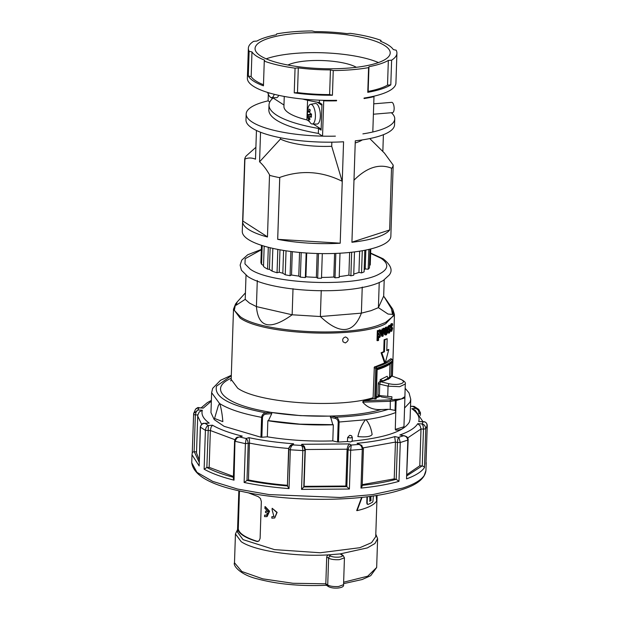 <?xml version="1.0" encoding="UTF-8"?>
<svg xmlns="http://www.w3.org/2000/svg" width="619" height="619" viewBox="0 0 619 619"><rect width="100%" height="100%" fill="white"/><g stroke="black" fill="none" stroke-linecap="round" stroke-linejoin="round"><path stroke-width="0.93" d="M380.971 41.465L381.01 40.382A74.326 19.661 1.9 0 0 350.215 33.333L346.973 33.612A71.224 18.841 -178.1 0 0 314.847 31.608L312.03 30.95A74.326 19.661 1.9 0 0 293.36 31.762A74.326 19.661 1.9 0 0 276.693 33.875L276.306 34.796A71.224 18.841 -178.1 0 0 256.931 41.055L253.658 41.318A74.326 19.661 1.9 0 0 248.358 48.282A74.326 19.661 1.9 0 0 249.117 51.292L248.296 75.99A74.326 19.661 1.9 0 0 263.446 85.817L264.267 61.119A74.326 19.661 1.9 0 0 295.062 68.167L294.242 92.865A74.326 19.661 1.9 0 0 332.426 95.249L333.246 70.551A74.326 19.661 1.9 0 0 351.917 69.73A74.326 19.661 1.9 0 0 368.591 67.626L367.771 92.324A74.326 19.661 1.9 0 0 390.798 84.88L391.618 60.182A74.326 19.661 1.9 0 0 396.918 53.211L395.928 83.062A74.326 19.661 -178.1 0 1 364.073 98.057L364.057 98.553A74.326 19.661 1.9 0 0 373.984 96.665L373.419 96.301M391.363 112.735A74.326 19.661 1.9 0 1 394.744 118.879A74.326 19.661 1.9 0 1 362.889 133.874A74.326 19.661 1.9 0 0 372.808 131.986L373.984 96.665M373.814 103.83L391.688 102.352A5.161 2.004 85.3 0 1 394.148 108.812A5.161 2.004 85.3 0 1 392.539 112.635L373.466 114.213M308.479 106.716A9.873 3.83 85.3 0 1 310.56 104.34A9.873 3.83 85.3 0 1 315.404 116.682A9.873 3.83 85.3 0 1 312.185 124.001A9.873 3.83 85.3 0 1 309.748 121.997A17.773 17.773 0 0 1 308.479 106.716M310.56 104.34L315.257 103.497A10.322 4 85.3 0 1 320.325 116.403A10.322 4 85.3 0 1 316.959 124.063L312.185 124.001M307.581 111.466A17.286 16.566 -155.6 0 0 307.45 113.045A17.286 16.566 -155.6 0 0 307.473 114.623A17.696 4.681 1.9 0 0 307.891 115.242A17.494 14.198 31 0 0 308.301 116.612A17.696 15.622 123 0 0 308.695 118.74A17.286 7.312 -28.4 0 0 309.987 119.575A17.696 15.622 -57 0 1 309.593 117.448A17.494 7.652 -16.5 0 1 310.073 116.651A17.696 4.681 1.9 0 0 311.419 117.184A17.286 9.865 -77.1 0 1 311.427 115.621A17.286 9.865 -77.1 0 1 311.527 114.028A17.696 4.681 -178.1 0 1 310.181 113.494A17.494 14.198 -149 0 1 309.771 112.116A17.696 15.622 -57 0 1 310.305 109.919A17.286 0.611 -150.9 0 1 309.013 109.083A17.696 15.622 123 0 0 308.479 111.281A17.494 7.652 163.5 0 0 307.999 112.078A17.696 4.681 -178.1 0 1 307.581 111.466M308.479 111.281L309.972 111.157M307.999 112.078L309.802 111.931M307.473 114.623L311.504 114.291M307.891 115.242L311.458 114.941M308.301 116.612L311.411 116.357M308.695 118.74L309.779 118.647M310.073 116.651L311.411 116.542M274.202 94.274A9.873 3.83 85.3 0 1 271.524 97.64A9.873 3.83 85.3 0 1 269.079 95.636A17.773 17.773 0 0 1 267.617 92.432M268.375 92.664A17.286 7.312 -28.4 0 0 269.327 93.206A17.696 15.622 -57 0 1 269.257 92.927M278.712 95.326A10.322 4 85.3 0 1 276.298 97.694L271.524 97.64M321.153 128.953L321.942 105.075M320.905 128.976L313.253 124.017M309.515 121.595L306.916 119.908L307.566 100.239M317.207 102.189L321.694 105.098M306.916 119.908A61.42 16.249 -178.1 0 1 283.928 106.367L284.253 96.44M283.974 105.029L272.592 97.647M335.815 100.348L336.558 100.827A74.326 19.661 -178.1 0 1 323.722 100.827L322.925 100.309M248.358 48.282L247.368 78.133A74.326 19.661 1.9 0 0 336.574 100.332L336.558 100.827M269.822 101.957L268.112 100.843A74.326 19.661 -178.1 0 0 246.176 113.95A74.326 19.661 -178.1 0 0 335.39 136.149A74.326 19.661 -178.1 0 1 322.553 136.141L318.336 133.41L318.499 128.435A92.904 24.582 -178.1 0 1 269.017 104.951A92.904 24.582 -178.1 0 1 272.492 98.607L270.031 96.897M322.553 136.141L323.722 100.827M318.499 128.435L321.114 130.129L321.973 104.263L319.358 102.568L319.435 100.193M318.336 133.41A92.904 24.582 -178.1 0 1 268.855 109.927L269.017 104.951M268.112 100.843L268.329 94.196M319.358 102.568A92.904 24.582 -178.1 0 1 302.482 99.009M373.76 103.45L373.226 119.374M356.335 67.301A38.192 10.105 1.9 0 0 306.931 60.894A38.192 10.105 1.9 0 0 287.92 65.034M349.271 68.02A67.61 17.889 1.9 0 0 390.218 52.994A67.61 17.889 1.9 0 0 296.006 33.48A67.61 17.889 1.9 0 0 255.067 48.506A67.61 17.889 1.9 0 0 349.271 68.02M378.449 62.558A67.61 17.889 1.9 0 0 295.348 53.381A67.61 17.889 1.9 0 0 266.162 58.836M246.176 113.95L245.983 119.924A74.326 19.661 1.9 0 0 343.568 141.782L340.202 243.236A74.326 19.661 -178.1 0 1 277.683 239.336L279.726 177.684A74.326 19.661 -178.1 0 1 269.513 175.339L267.462 237A74.326 19.661 -178.1 0 1 242.617 221.37A74.326 19.661 -178.1 0 1 242.648 220.906L244.698 159.253A74.326 19.661 -178.1 0 1 246.207 155.942L255.895 147.307M391.177 225.834A74.326 19.661 -178.1 0 1 391.177 226.299L390.852 236.28A74.326 19.661 -178.1 0 1 345.843 252.8A74.326 19.661 -178.1 0 1 242.284 231.351L242.617 221.37M279.974 249.813L279.231 272.244L277.049 272.755A54.712 14.477 -178.1 0 1 272.089 271.107L269.42 269.373L267.578 269.126A54.712 14.477 -178.1 0 1 265.319 267.826A54.712 14.477 -178.1 0 1 263.508 266.487L264.181 246.153M370.781 248.939L370.247 265.048L369.535 265.033M370.069 249.117L369.442 267.818A54.712 14.477 -178.1 0 1 368.197 269.234L365.218 268.917L365.844 250.061M364.173 269.752A51.617 13.657 1.9 0 0 365.218 268.917M364.815 250.262L364.104 271.842A54.712 14.477 -178.1 0 1 361.542 272.925L358.943 272.406L359.647 251.175M353.751 274.031A51.617 13.657 1.9 0 0 358.943 272.406M354.486 251.91L353.712 275.223A54.712 14.477 -178.1 0 1 350.88 275.819L348.884 275.13L349.634 252.459M339.227 276.538A51.617 13.657 1.9 0 0 348.884 275.13M340.001 253.21L339.197 277.459A54.712 14.477 -178.1 0 1 335.018 277.799L333.803 277.01L334.585 253.457M321.516 277.42A51.617 13.657 1.9 0 0 333.803 277.01M322.306 253.612L321.493 278.248A54.712 14.477 -178.1 0 1 317.679 278.202L316.363 277.351L317.152 253.511M306.707 253.016L305.918 276.794A51.617 13.657 1.9 0 0 316.363 277.351M305.918 276.794L305.337 277.575A54.712 14.477 -178.1 0 1 300.377 277.111L298.768 276.066L299.557 252.444M292.3 251.662L291.526 275.014A51.617 13.657 1.9 0 0 298.768 276.066M291.526 275.014L290.079 275.695A54.712 14.477 -178.1 0 1 285.243 274.782L282.821 273.211L283.579 250.432M279.231 272.244A51.617 13.657 1.9 0 0 282.821 273.211M263.539 265.559L261.582 264.29A54.712 14.477 -178.1 0 1 260.909 262.286L261.466 245.317M317.679 278.202L318.499 253.542M368.197 269.234L368.854 249.403M361.542 272.925L362.285 250.734M335.018 277.799L335.831 253.411M350.88 275.819L351.662 252.243M305.337 277.575L306.157 252.978M261.582 264.29L262.201 245.55M267.578 269.126L268.298 247.283M270.139 247.747L269.42 269.373M272.089 271.107L272.847 248.374M277.049 272.755L277.823 249.411M285.243 274.782L286.04 250.811M290.079 275.695L290.884 251.484M300.377 277.111L301.198 252.591M391.177 226.299A74.326 19.661 -178.1 0 1 391.146 226.771L393.189 165.111L384.407 153.071L369.783 138.579M362.308 139.902A45.419 12.016 -178.1 0 1 355.221 142.958M353.882 180.299C366.719 167.409 379.261 163.37 391.51 168.19L389.637 230.075A74.326 19.661 -178.1 0 1 351.925 242.269L355.291 140.815A74.326 19.661 1.9 0 0 394.543 124.852L394.744 118.879M393.189 165.111A74.326 19.661 -178.1 0 1 391.68 168.422M244.698 159.253L244.907 159.044C248.351 157.613 251.887 157.659 255.5 159.191L256.452 130.485M269.513 175.339L269.722 175.131C266.51 169.389 263.129 164.956 259.562 161.822L280.446 139.074A45.419 12.016 -178.1 0 0 331.714 146.293L342.245 181.584M279.726 177.684L279.757 177.429C300.834 169.854 321.632 171.138 342.152 181.266M280.492 137.774L280.446 139.074M331.714 146.293L331.854 142.177M396.918 53.211A74.326 19.661 1.9 0 0 396.16 50.209L393.305 49.566A71.224 18.841 -178.1 0 0 380.553 41.295L381.01 40.382M264.267 61.119L264.731 60.198A71.224 18.841 -178.1 0 1 251.979 51.934L249.117 51.292M332.426 95.249L329.618 94.591L330.43 69.893A71.224 18.841 -178.1 0 1 298.304 67.889L295.062 68.167M330.43 69.893L333.246 70.551M390.798 84.88L387.525 85.143L388.345 60.438A71.224 18.841 -178.1 0 1 368.97 66.705L368.591 67.626M388.345 60.438L391.618 60.182M263.485 84.733A71.224 18.841 -178.1 0 1 251.159 76.632L248.296 75.99M251.159 76.632L251.979 51.934M329.618 94.591A71.224 18.841 -178.1 0 1 297.484 92.587L294.242 92.865M297.484 92.587L298.304 67.889M387.525 85.143A71.224 18.841 -178.1 0 1 368.15 91.403L367.771 92.324M368.15 91.403L368.97 66.705M242.648 220.906L267.47 236.853M244.907 159.044L242.857 220.89M259.562 161.822L260.545 132.242M277.683 239.336L340.202 243.174M279.757 177.429L277.707 239.282M389.637 230.075L391.51 168.19M351.932 242.168L389.459 230.036M382.836 151.516L383.401 134.702M370.634 253.411L381.002 258.255C389.243 263.895 388.624 269.18 379.13 274.124C355.623 287.495 270.286 284.152 250.146 269.079L244.969 263.895L245.178 258.688L261.319 249.79M384.213 279.881L383.672 296.083L391.37 308.633L392.539 314.382L388.028 314.05L378.402 307.651L383.672 296.083M379.23 282.55L378.402 307.651L371.044 310.668L361.38 313.152C353.495 333.773 339.831 334.902 320.371 316.541L292.145 314.785C270.163 330.554 258.255 327.83 256.421 306.606L249.488 303.086L245.217 299.341L236.164 305.213L237.216 301.91L245.434 292.864M246.014 275.293L245.217 299.341M385.451 334.74C384.639 335.196 384.182 334.198 384.089 331.753L384.345 329.703M384.755 328.48L385.699 327.234L386.589 327.273C387.339 326.561 387.788 327.552 387.92 330.26L385.444 331.838L386.225 333.842L387.85 331.714L386.364 334.786L385.072 334.778M386.403 333.788L385.66 333.664L386.573 331.738L387.85 331.714M386.79 350.106L388.802 349.449L385.258 362.935L381.83 352.892L384.445 351.793L384.84 339.854L387.169 338.709L386.774 350.648L388.802 349.449M385.258 362.935L384.523 362.819L381.087 352.768L383.71 351.669L384.105 339.73L387.169 338.709M343.127 341.897C342.137 339.444 342.949 337.796 345.541 336.968C349.062 338.632 349 340.628 345.348 342.934L343.127 341.897M378.495 330.469L380.105 329.927C381.451 330.159 382.016 331.18 381.776 332.999L379.803 337.479L378.611 337.401M379.803 337.479L378.65 336.96L378.534 340.473L377.002 340.597L377.335 330.623L378.797 330.523L378.766 331.459L380.105 329.927L379.362 329.811M382.48 336.349L381.737 336.225L381.977 329.014L383.316 328.898L383.285 329.989L384.151 328.395L384.786 328.503L384.531 329.734L383.424 330.832L383.146 336.078L382.48 336.349L382.712 329.138L383.316 328.898M382.913 328.828L384.043 328.38M391.556 330.391L392.284 328.704L391.038 326.577L391.935 323.814C392.338 323.226 392.578 323.652 392.663 325.091L392.338 325.571L391.928 324.797L391.425 326.136L392.624 328.248L391.75 331.289L390.868 329.772L391.262 329.269L391.781 330.291L391.03 330.167L391.456 328.024L392.206 328.147L390.821 327.923M391.115 327.938C390.806 328.488 390.527 327.993 390.295 326.453L391.038 326.577M390.372 325.664L391.185 323.691L392.299 323.66L391.185 323.691M392.338 325.571L391.177 324.673M391.75 331.289L390.403 331.196M390.868 329.772L390.125 329.648L391.262 329.269M389.428 333.045L388.283 331.482L388.778 331.003L389.459 332.047L390.102 330.484L388.477 328.294L389.591 325.571C390.125 325.006 390.45 325.439 390.558 326.886L390.132 327.343L389.591 326.553L388.956 327.869L390.55 330.051L389.428 333.045L388.183 333.076L387.711 332.504M387.564 331.668L388.043 330.879L388.778 331.003M389.173 332.132L388.717 331.923L389.25 329.803L389.993 329.919L387.92 329.347M388.477 328.294L387.734 328.171L388.121 326.399L389.351 325.315M390.132 327.343L388.856 326.43M230.771 380.94L231.173 379.393L237.688 388.183C258.03 403.07 337.92 408.695 373.11 397.723L374.317 367.113L384.856 362.873M385.351 362.618L390.837 358.711L392.508 359.608L392.81 360.436L391.827 359.353L392.508 359.608M373.11 397.723L373.118 398.721L376.097 398.729L376.971 369.102C384.337 366.92 389.575 364.39 392.694 361.504L392.229 362.324C389.026 365.179 383.942 367.655 376.986 369.736M378.294 394.698L378.093 395.232L379.377 395.572L391.92 396.771L391.819 399.758L392.98 399.773L364.181 400.841L373.118 398.721M364.181 400.841L363.02 401.367L362.734 402.157C367.299 407.526 373.443 409.979 381.165 409.53C353.287 417.964 298.482 418.452 261.543 410.59C223.536 403.124 209.207 388.508 230.268 378.681L231.212 378.224M374.805 366.688L376.151 366.935L376.809 368.166L375.748 368.181L376.151 366.935C383.525 364.769 388.747 362.239 391.827 359.353M405.089 390.21L404.834 399.944M218.29 405.832L219.528 403.464L211.628 392.694L210.963 412.594L214.205 419.597L224.14 426.336L260.939 437.231L261.605 417.33C262.1 414.684 263.516 413.19 265.837 412.834C229.997 405.987 213.563 397.081 216.549 386.101L231.297 375.779M271.756 413.631L271.741 412.842L271.021 412.401L265.837 412.834L266.209 414.088L271.756 413.631L268.445 420.657L299.944 424.154L332.813 424.665L330.484 416.51L331.32 416.169L335.831 417.198C337.757 417.817 338.856 419.473 339.119 422.166L338.454 442.067L347.476 441.517L347.607 437.54L349.603 435.397L351.546 435.706M271.021 412.401L300.548 415.635L331.32 416.169M330.345 417.291L335.181 418.39L335.831 417.198C357.449 416.285 374.959 413.654 388.368 409.306L390.249 409.445L390.318 400.021M394.767 399.317L395.363 400.578L395.038 410.405L390.249 409.445M347.476 441.517L350.687 441.935L352.025 441.146C384.817 437.842 403.944 431.482 409.391 422.057L410.088 419.195L410.745 399.301L410.049 402.164L404.571 408.022M395.773 411.797L395.278 429.4L395.82 430.128C400.493 430.066 403.201 428.944 403.944 426.777L404.903 397.924L396.152 400.547L395.773 411.797L395.038 410.405M366.038 419.69C369.203 423.435 371.23 428.387 372.112 434.553C370.603 436.643 365.86 437.324 357.867 436.588C359.368 430.073 361.875 424.479 365.396 419.783L366.038 419.69C378.194 417.933 388.128 415.527 395.835 412.486M219.528 403.464L219.83 403.665C221.323 408.911 222.329 414.9 222.84 421.632L214.553 418.483L218.368 405.546M390.411 376.491L391.873 376.019L399.402 378.751C403.975 380.646 405.94 382.403 405.298 384.012L399.712 386.682L388.059 386.163L378.464 383.842L378.673 383.316M380.143 381.59L380.205 379.695L387.161 376.259L388.492 379.292M365.396 419.783L338.206 422.096L337.548 441.997L338.454 442.067M260.939 437.231L261.86 437.269L262.518 417.376L261.605 417.33C242.648 413.809 228.728 409.252 219.83 403.665M380.515 381.699L379.757 381.706A2.066 2.066 0 0 0 378.294 383.61L377.915 394.999M415.504 410.405L411.844 408.702C417.701 412.958 419.999 417.237 418.723 421.547L423.775 421.709L423.125 421.818L422.15 423.961C424.208 424.386 425.408 425.988 425.764 428.75L423.489 429.129L423.148 425.965L422.15 423.961L417.748 423.682C415.132 427.907 409.174 431.667 399.866 434.979L404.718 435.861L399.866 434.979M420.301 412.997L419.225 413.252L418.312 410.173L415.914 408.37L418.707 409.368L420.471 412.788L420.386 415.388M418.661 409.337L414.134 406.389L412.757 406.567M198.482 407.658L203.303 408.107L211.342 401.151M195.619 409.074C197.446 407.658 198.405 407.186 198.506 407.658L195.619 409.074L193.646 413.461L197.925 409.971L196.153 411.805L195.349 414.9L194.126 451.715L192.764 452.11L192.246 453.069L193.646 413.461M194.01 414.668L197.832 415.055L199.194 411.999L202.328 410.242L197.925 409.971L198.908 407.828L203.303 408.107M204.077 423.334L209.207 423.087C203.349 418.831 201.051 414.552 202.328 410.242M191.743 462.749L196.95 472.336L212.712 481.381L237.541 489.041L269.095 494.581L340.11 497.49L372.878 494.573L402.621 488.105C413.755 484.476 420.951 480.282 424.208 475.516L425.942 470.517C424.889 479.091 415.775 485.783 398.597 490.619C362.502 501.761 290.853 502.264 243.383 491.78C210.746 485.103 193.53 475.431 191.743 462.749L192.006 454.795L199.156 465.952L200.316 426.955C201.322 424.239 202.599 423.032 204.146 423.334L205.137 423.419C202.637 423.28 201.074 424.518 200.44 427.156L205.407 430.375C205.825 427.605 206.823 425.988 208.386 425.532L206.847 467.531L204.123 469.179C211.45 473.311 221.416 476.97 234.028 480.158L234.988 440.604M233.402 476.437L209.152 467.337L210.367 430.522L211.025 427.319L212.464 425.191L208.386 425.532L205.137 423.419L209.207 423.087M236.396 437.896L242.261 436.14C229.494 432.991 219.559 429.346 212.464 425.191M237.704 437.207L239.607 436.999C237.34 437.192 235.909 438.647 235.321 441.362L245.41 443.668L246.215 438.507L247.677 440.48L248.211 443.63L246.989 480.445L244.126 482.472C257.844 485.304 272.809 487.354 289.027 488.608L287.394 485.969L288.616 449.154L289.978 446.268L293.081 444.914C291.65 445.409 290.721 447.034 290.311 449.804L289.011 449.556M287.688 485.319C273.637 484.151 260.568 482.363 248.482 479.957L249.511 439.892L248.869 437.648L246.215 438.507L239.607 436.999L242.261 436.14M288.972 447.661L290.342 445.471L293.607 443.769C277.358 442.577 262.441 440.535 248.869 437.648M304.084 486.341L303.805 486.952L346.81 486.635L345.874 486.031L304.084 486.341L305.306 449.526L304.277 450.508L302.83 450.586C302.706 447.785 302.188 446.059 301.275 445.425L303.968 447.135L305.012 450.175L303.79 486.991L301.538 489.389L349.402 489.041L350.687 450.237L348.079 449.858L349.062 446.802L351.228 445.061L350.687 450.237L362.27 449.278C361.922 446.508 360.769 444.899 358.811 444.434L362.007 445.734M345.874 486.031L347.097 449.216L305.306 449.526L304.331 446.345L301.801 444.28L301.275 445.425L293.081 444.914L293.607 443.769M349.402 489.041L346.857 486.673L348.079 449.858L347.097 449.216L347.855 446.02L349.48 443.931L301.801 444.28M361.364 445.231L357.07 443.297L358.811 444.434L351.228 445.061L349.48 443.931M362.231 484.646L394.218 478.882L395.44 442.074L394.667 436.65C384.322 439.676 371.787 441.889 357.07 443.297M397.8 439.374L398.474 437.385L399.046 437.919L400.269 442.531L397.444 442.531L397.8 439.374M407.008 474.51L419.783 465.79L421.005 428.975L420.115 425.779L417.748 423.682M425.973 464.002L426.089 460.652M419.783 465.79L422.266 465.945L423.721 466.517L424.472 467.554L425.764 428.75L427.249 425.485C426.839 422.854 425.462 421.632 423.125 421.818L418.723 421.547M394.922 436.573L398.474 437.385L403.41 435.791C405.894 435.954 407.356 437.385 407.813 440.086L406.528 478.889L408.161 439.8C408.014 436.457 405.832 436.527 404.702 435.861M394.218 478.882L396.222 479.346L398.976 481.334L400.269 442.531L407.813 440.086M362.03 485.42L362.053 486.449L360.985 488.082C375.725 486.596 388.392 484.344 398.976 481.334M288.918 447.792L287.394 485.969M233.765 477.419L233.348 478.425L234.028 480.158M237.719 437.207C236.473 437.223 235.429 438.453 234.578 440.914L233.348 478.425M239.452 490.913L238.284 528.99L237.681 529.036L237.673 526.065L237.472 532.1L243.066 539.644L274.441 549.61L320.201 552.759L359.879 547.699L371.539 542.67L375.718 536.688L377.087 495.362M237.681 529.036C238.083 531.257 239.917 533.431 243.197 535.567C246.501 537.702 251.028 539.652 256.792 541.432L257.984 541.486M237.673 526.065L238.841 490.774M248.149 492.747L258.278 496.655L260.46 498.481L261.334 501.56L260.112 538.375L259.052 540.921L256.792 541.432M237.557 529.601L235.444 533.926L241.201 541.687C254.541 550.879 295.054 556.968 328.751 554.848L340.133 553.912L367.369 547.9L374.928 543.528L377.613 538.638L375.803 534.189M326.909 585.164L326.112 585.032L325.818 583.81L326.708 556.945L328.604 558.176L329.207 556.721L330.569 556.024C332.388 556.961 335.096 557.332 338.694 557.139C342.005 556.76 343.088 556.079 341.943 555.088L340.133 553.912L341.394 554.345M326.592 585.264C300.757 586.394 277.738 584.282 257.535 578.927C239.824 574.726 232.783 565.255 234.493 562.779L241.82 571.499L262.812 578.858L292.965 583.276L325.818 583.81L327.714 585.04C330.136 586.278 333.749 586.773 338.554 586.518L343.553 584.684C344.017 586.456 342.137 587.578 337.912 588.05C333.997 588.321 330.856 587.841 328.488 586.611L327.714 585.04L328.604 558.176C331.026 559.421 334.639 559.909 339.444 559.653L344.443 557.82L343.003 555.344L341.17 554.16M373.342 495.943L372.94 501.421L372.359 502.349L368.181 504.415L367.438 504.137L367.16 502.86L367.369 496.755M368.181 504.415L367.438 504.137M367.067 504.083L367.81 504.353L367.067 504.083L366.796 502.798L366.99 496.802M326.708 556.945L327.335 555.506L328.751 554.848L330.569 556.024M369.551 501.127L370.673 500.578L370.796 496.701L371.036 500.639L369.922 501.189L369.736 496.446M370.796 496.701L370.967 496.276M371.369 496.221L371.168 496.763M238.284 528.99C239.228 533.57 245.604 537.702 257.396 541.377M376.19 495.502L376.615 500.995C374.224 504.887 367.709 508.106 357.086 510.644L362.061 497.366M272.112 509.777L273.938 516.61L271.88 516.672L271.834 518.173L274.619 518.002L276.848 512.509L272.159 508.276L272.112 509.777M267.122 516.556L269.582 511.217L265.257 506.605L264.824 508.23L268.012 511.673L265.559 511.124L265.512 512.617L267.965 513.159L266.255 515.209L264.599 515.116L264.545 516.625L266.944 516.61M264.878 506.721L269.234 511.325L266.774 516.672M357.086 510.644L356.699 510.574L361.643 497.405M271.88 516.672L274.078 516.54M272.159 508.276L277.126 512.385L274.759 517.933M265.559 511.124L268.367 511.549M264.599 515.116L266.433 515.14M406.969 475.748L422.135 465.937M361.983 485.381C375.068 483.988 386.449 481.969 396.121 479.315M248.482 479.957L247.066 480.414C259.493 482.905 272.94 484.739 287.409 485.93M209.152 467.337L206.97 467.523C213.756 471.198 222.716 474.487 233.843 477.388M201.632 424.309L197.724 416.138L196.502 452.953L199.225 459.816M196.61 451.87L194.258 451.723L199.148 462.192M380.205 379.695L382.991 380.894L392.075 376.151M379.377 395.572L379.757 384.19L380.406 381.683L384.144 380.871L389.568 378.402M391.873 376.019L399.402 378.751M333.332 424.789C310.568 425.477 288.74 424.116 267.849 420.703L267.315 436.821C288.206 440.233 310.034 441.595 332.798 440.906L333.332 424.789L332.813 424.665M337.548 441.997L332.798 440.906M267.315 436.821L261.86 437.269M390.651 377.652L390.225 377.52M379.757 381.706L383.718 380.731M380.406 381.683L388.918 383.71L388.059 386.163L387.718 396.493M398.969 378.743C409.074 381.838 400.214 386.171 388.918 383.71M268.445 420.657L267.849 420.703M380.236 395.587L381.265 396.911L391.858 398.651M389.993 364.057L389.552 377.164M377.064 369.69L376.971 369.102L377.064 369.69M392.98 399.773L401.429 398.884L404.88 396.647L405.298 384.012M385.56 330.322L386.643 329.765L386.488 328.503L385.815 328.155M378.727 336.403L379.78 336.496L378.673 334.167L379.996 330.91C380.662 330.623 381.018 331.405 381.049 333.262C380.747 335.622 380.321 336.697 379.78 336.496L379.029 336.372L380.306 333.138C380.236 331.18 379.888 330.399 379.254 330.786M380.53 396.222L376.197 397.793M386.488 328.503L387.223 328.627L387.378 329.888L385.513 330.817L386.403 328.372L387.223 328.627L386.558 328.271M386.643 329.765L387.378 329.888M381.165 409.53L388.368 409.306M386.186 334.864C385.42 335.336 384.972 334.337 384.832 331.869C385.072 329.347 385.606 327.846 386.434 327.358L385.846 327.149M385.366 333.726L386.225 333.842M377.752 340.721L378.085 330.747L378.797 330.523M383.416 328.271L384.786 328.503M389.173 328.465L389.955 328.557L389.212 328.434M388.856 325.447L389.32 325.308M386.573 331.738L387.308 331.854M384.105 339.73L384.84 339.854M383.71 351.669L384.445 351.793M381.087 352.768L381.83 352.892M377.335 330.623L378.085 330.747M381.977 329.014L382.712 329.138M391.154 326.639L391.904 326.762M390.612 324.666L391.355 324.789M388.121 326.399L388.856 326.523M387.548 331.358L388.283 331.482M389.575 328.519L388.84 328.395M257.287 280.523L256.421 306.606L292.145 314.785L293.011 288.702M321.238 290.458L320.371 316.541L361.38 313.152L362.239 287.069M384.701 297.546L392.756 309.229L393.32 316.131L385.521 322.46L378.163 325.377C344.868 337.347 261.233 332.132 240.396 316.781L234.322 310.39L235.545 304.014L237.216 301.91M392.407 376.073L394.45 314.506L385.815 323.66C359.252 338.771 262.781 334.995 240.017 317.957L233.502 309.167L235.545 304.014M375.779 399.007L376.809 368.166C384.275 365.976 389.583 363.423 392.732 360.513L392.291 376.035M392.694 361.504L392.214 376.012M395.943 399.278L396.152 400.547L390.519 401.29L362.734 402.157M352.157 437.161L350.818 437.958L347.607 437.54M410.505 406.435L412.664 406.257L415.914 408.37L411.844 408.702M363.307 447.854L395.44 442.074L397.444 442.531L396.222 479.346M363.291 449.007L363.252 448.605L362.27 449.278L360.985 488.082M289.027 488.608L290.311 449.804L302.83 450.586L301.538 489.389M288.911 448.504C274.859 447.344 261.791 445.556 249.705 443.142L245.41 443.668L244.126 482.472M234.849 439.683L210.367 430.522L205.407 430.375L204.123 469.179M199.156 465.952L200.44 427.156M419.202 413.879L419.225 413.252L418.684 413.299M427.249 425.485L426.777 425.083L427.249 425.485L425.965 464.289M422.266 465.945L423.489 429.129L421.005 428.975L407.681 437.927M343.638 582.208L367.709 576.196L376.662 567.491L377.613 538.638M341.943 555.088L343.266 555.56M238.369 523.821L237.742 523.875M406.528 478.889C415.628 475.539 421.616 471.763 424.472 467.554M349.603 435.397L350.323 435.335M395.278 429.4L403.944 426.777M335.181 418.39C336.922 418.823 337.935 420.053 338.206 422.096M262.518 417.376C262.982 415.38 264.212 414.281 266.209 414.088M376.236 396.771L379.571 395.595M391.487 362.958L391.046 376.112M380.306 333.138L381.049 333.262M374.727 399.023L375.748 368.181L374.1 367.872M384.089 331.753L384.832 331.869M391.533 328.581L392.284 328.704M389.359 330.36L390.102 330.484M370.642 253.078L383.122 258.773C391.007 265.048 393.026 270.495 389.158 275.115L383.354 280.422C378.402 283.363 371.547 285.692 362.78 287.402C327.946 294.536 267.919 289.932 247.77 276.523L241.402 270.224L240.133 265.11L241.789 260.088L247.685 254.78L261.334 249.449M392.322 376.043L392.841 360.382L391.053 358.641M405.159 388.299L409.043 392.926L410.745 399.301M211.628 392.694L212.657 388.368L220.511 380.298L231.313 375.307M392.036 375.996A2.066 2.066 0 0 0 390.434 376.468L388.802 377.691M414.134 406.389L410.513 406.257M192.254 452.891L193.639 413.507M425.973 464.142L427.257 425.454C426.824 421.694 423.574 421.547 423.767 421.709M376.662 567.491L370.719 575.678L362.154 579.531L343.584 583.655M326.275 585.179L328.488 586.611M343.553 584.684L344.443 557.82M234.493 562.779L235.444 533.926M362.192 485.861L363.423 448.829L361.45 445.285M192.269 452.799L192.006 454.795M425.942 470.517L426.205 462.563M422.963 421.655L415.063 410.033M197.724 416.138L197.887 414.521M201.175 407.82L207.257 402.69L211.373 400.377M389.939 377.737L383.587 380.878M351.507 435.675L352.319 437.409L352.188 441.386M404.903 397.924L404.741 397.119M377.141 369.528L376.166 398.814M383.726 328.232L384.469 328.349M231.173 379.393L233.502 309.167M392.756 309.229L394.45 314.506"/></g></svg>
